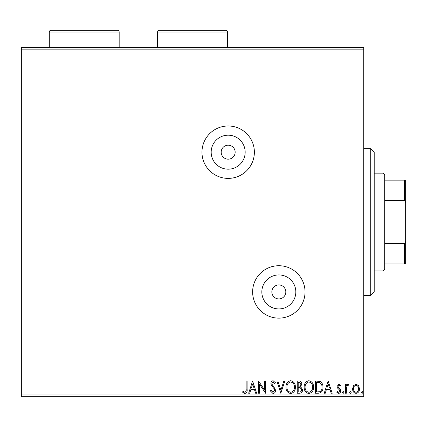 <?xml version="1.0" encoding="UTF-8"?>
<svg xmlns="http://www.w3.org/2000/svg" width="427" height="427" viewBox="0 0 427 427"><rect width="100%" height="100%" fill="white"/><g stroke="black" fill="none" stroke-linecap="round" stroke-linejoin="round"><path stroke-width="0.64" d="M228.173 159.175A6.987 6.987 0 0 0 235.16 152.188A6.987 6.987 0 0 0 228.173 145.201A6.987 6.987 0 0 0 221.186 152.188A6.987 6.987 0 0 0 228.173 159.175M278.831 298.921A6.987 6.987 0 0 0 285.818 291.935A6.987 6.987 0 0 0 278.831 284.942A6.987 6.987 0 0 0 271.844 291.935A6.987 6.987 0 0 0 278.831 298.921M278.831 308.929A16.995 16.995 0 0 0 295.826 291.935A16.995 16.995 0 0 0 278.831 274.935A16.995 16.995 0 0 0 261.836 291.935A16.995 16.995 0 0 0 278.831 308.929M228.173 169.183A16.995 16.995 0 0 0 245.167 152.188A16.995 16.995 0 0 0 228.173 135.188A16.995 16.995 0 0 0 211.178 152.188A16.995 16.995 0 0 0 228.173 169.183M228.173 178.39A26.202 26.202 0 0 0 254.375 152.188A26.202 26.202 0 0 0 228.173 125.986A26.202 26.202 0 0 0 201.971 152.188A26.202 26.202 0 0 0 228.173 178.39M278.831 318.136A26.202 26.202 0 0 0 305.033 291.935A26.202 26.202 0 0 0 278.831 265.727A26.202 26.202 0 0 0 252.629 291.935A26.202 26.202 0 0 0 278.831 318.136M21.35 47.376L363.724 47.376L363.724 49.126L21.35 49.126L21.35 47.376M353.508 385.634L356.049 384.156L358.579 385.629L359.491 388.805C359.518 391.34 358.37 392.872 356.049 393.406C353.721 392.872 352.574 391.34 352.595 388.805L353.508 385.634M345.384 393.246L345.384 384.311L346.324 384.311L346.324 385.629L347.962 384.156L348.678 384.46L348.229 385.41L347.808 385.25L346.473 387.177L346.324 393.246L345.384 393.246M338.867 384.156L340.682 385.426L340.132 386.195L338.926 385.25L338.019 386.456L338.243 387.268L340.372 389.44L340.682 390.822C340.693 392.258 340.031 393.123 338.696 393.406L336.764 392.194L337.303 391.367L338.595 392.306L339.743 390.87L339.518 390.016L337.378 387.876L337.074 386.499L338.867 384.156M318.286 393.246L315.441 393.246L315.441 381.017L320.202 381.46C322.188 382.838 323.111 384.78 322.967 387.289C323.106 390.817 321.547 392.803 318.286 393.246M297.256 393.246L297.256 381.017L298.985 381.017C300.848 381.114 301.788 382.122 301.804 384.049L300.656 386.654L302.588 389.776C302.578 391.794 301.611 392.952 299.701 393.246L297.256 393.246M280.795 393.246L276.877 381.017L277.902 381.017L280.875 390.294L283.848 381.017L284.873 381.017L280.795 393.246M259.477 393.246L258.538 393.246L258.538 381.017L264.649 390.139L264.649 381.017L265.589 381.017L265.589 393.246L259.477 384.151L259.477 393.246M246.149 389.157L246.149 381.017L247.094 381.017L247.094 389.275C247.468 391.495 246.726 392.925 244.858 393.561L242.547 392.151L243.022 391.212L244.847 392.306C246 391.703 246.438 390.652 246.149 389.157M363.724 394.996L363.724 396.742L21.35 396.742L21.35 394.996L363.724 394.996L363.724 49.126M21.35 394.996L21.35 49.126M252.581 381.017L256.654 393.246L255.629 393.246L254.375 389.328L250.943 389.328L249.683 393.246L248.658 393.246L252.581 381.017M273.04 393.561L270.296 390.886L271.06 390.267L272.976 392.306L274.684 390.235L274.374 389.034L271.401 385.421L270.921 383.558C270.905 381.973 271.631 381.023 273.104 380.708L275.468 382.773L274.732 383.526L273.093 381.962L271.86 383.51L272.431 385.09L273.59 386.307L275.623 390.251C275.607 392.087 274.748 393.187 273.04 393.561M285.973 387.188C285.903 383.697 287.451 381.541 290.616 380.708C293.851 381.46 295.436 383.601 295.377 387.129C295.436 390.62 293.872 392.765 290.686 393.561C287.499 392.792 285.925 390.668 285.973 387.188M304.157 387.188C304.088 383.697 305.636 381.541 308.801 380.708C312.036 381.46 313.621 383.601 313.562 387.129C313.621 390.62 312.057 392.765 308.87 393.561C305.684 392.792 304.109 390.668 304.157 387.188M328.139 381.017L332.217 393.246L331.192 393.246L329.938 389.328L326.5 389.328L325.246 393.246L324.221 393.246L328.139 381.017M342.406 392.386L343.191 391.367L343.975 392.386L343.191 393.406L342.406 392.386M349.617 392.386L350.402 391.367L351.186 392.386L350.402 393.406L349.617 392.386M361.375 392.386L362.16 391.367L362.945 392.386L362.16 393.406L361.375 392.386M253.974 388.074L252.656 383.969L251.343 388.074L253.974 388.074M294.438 387.129C294.481 384.327 293.221 382.608 290.659 381.962C288.102 382.64 286.853 384.38 286.912 387.182C286.864 389.963 288.113 391.671 290.659 392.306C293.237 391.676 294.497 389.947 294.438 387.129M299.172 382.272L298.201 382.272L298.201 386.195L298.676 386.195C300.085 386.205 300.816 385.496 300.864 384.07L299.172 382.272M298.676 387.449L298.201 387.449L298.201 391.991L299.274 391.991C300.768 392.018 301.558 391.276 301.649 389.776L300.17 387.593L298.676 387.449M312.623 387.129C312.665 384.327 311.406 382.608 308.844 381.962C306.287 382.64 305.038 384.38 305.097 387.182C305.049 389.963 306.298 391.671 308.844 392.306C311.422 391.676 312.681 389.947 312.623 387.129M316.386 382.272L316.386 391.991L319.908 391.682C321.44 390.662 322.145 389.2 322.027 387.284C322.15 385.229 321.376 383.67 319.706 382.619L316.386 382.272M329.532 388.074L328.219 383.969L326.906 388.074L329.532 388.074M358.552 388.81C358.595 386.915 357.757 385.73 356.043 385.25C354.33 385.725 353.497 386.915 353.535 388.81C353.492 390.705 354.33 391.869 356.043 392.306C357.762 391.869 358.595 390.705 358.552 388.81M370.716 148.692L374.207 152.188L374.207 291.935L370.716 295.425L370.716 148.692L363.724 148.692M370.716 295.425L363.724 295.425M382.939 173.148L384.69 174.894L384.69 269.223L382.939 270.969L382.939 173.148L374.207 173.148M382.939 270.969L374.207 270.969M384.69 180.135L405.65 180.135L405.65 263.982L404.604 263.982L404.604 243.668L405.65 241.271M405.65 202.846L404.604 200.45L404.604 180.135M384.69 200.45L404.604 200.45M384.69 243.668L404.604 243.668M384.69 263.982L404.604 263.982M119.17 47.376L119.17 32.004A1.745 1.745 0 0 0 117.425 30.258L51.048 30.258A1.745 1.745 0 0 0 49.297 32.004L49.297 47.376M227.474 47.376L227.474 32.004A1.745 1.745 0 0 0 225.728 30.258L159.351 30.258A1.745 1.745 0 0 0 157.6 32.004L157.6 47.376M119.17 32.004L49.297 32.004M227.474 32.004L157.6 32.004"/></g></svg>
